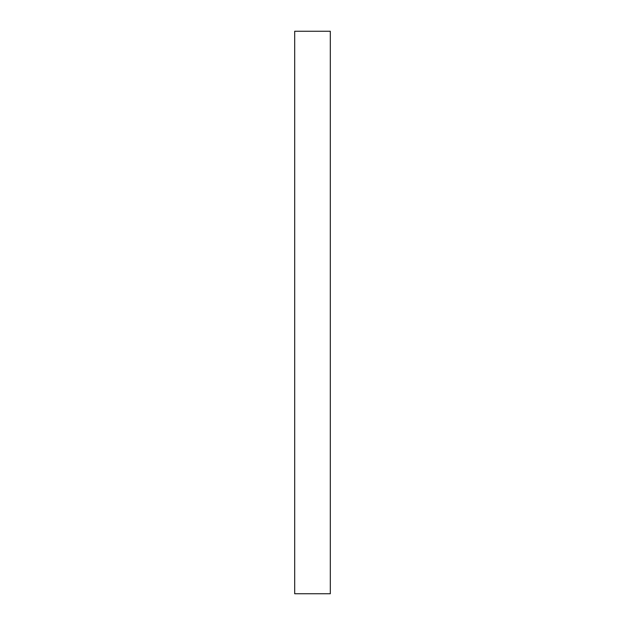 <?xml version="1.0" encoding="UTF-8"?>
<svg xmlns="http://www.w3.org/2000/svg" width="625" height="625" viewBox="0 0 625 625"><rect width="100%" height="100%" fill="white"/><g stroke="black" fill="none" stroke-linecap="round" stroke-linejoin="round"><path stroke-width="0.94" d="M294.688 31.25L294.688 593.75L330.312 593.75L330.312 31.25L294.688 31.25"/></g></svg>
